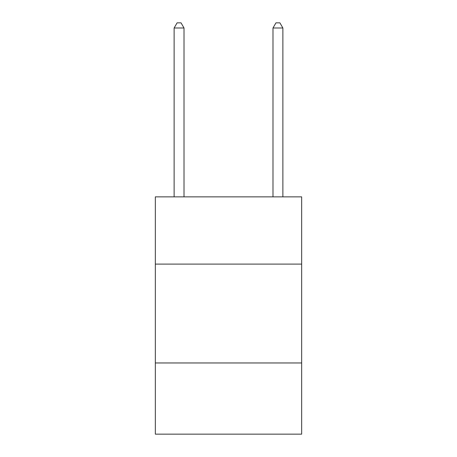<?xml version="1.0" encoding="UTF-8"?>
<svg xmlns="http://www.w3.org/2000/svg" width="457" height="457" viewBox="0 0 457 457"><rect width="100%" height="100%" fill="white"/><g stroke="black" fill="none" stroke-linecap="round" stroke-linejoin="round"><path stroke-width="0.69" d="M301.666 264.095L301.666 196.864L155.334 196.864L155.334 264.095L301.666 264.095L301.666 434.15L155.334 434.15L155.334 264.095M301.666 362.961L155.334 362.961M184.011 196.864L184.011 27.991L174.123 27.991L174.123 196.864M174.123 27.991L177.088 22.85L181.041 22.85L184.011 27.991M282.877 196.864L282.877 27.991L272.989 27.991L272.989 196.864M272.989 27.991L275.959 22.85L279.913 22.85L282.877 27.991"/></g></svg>
